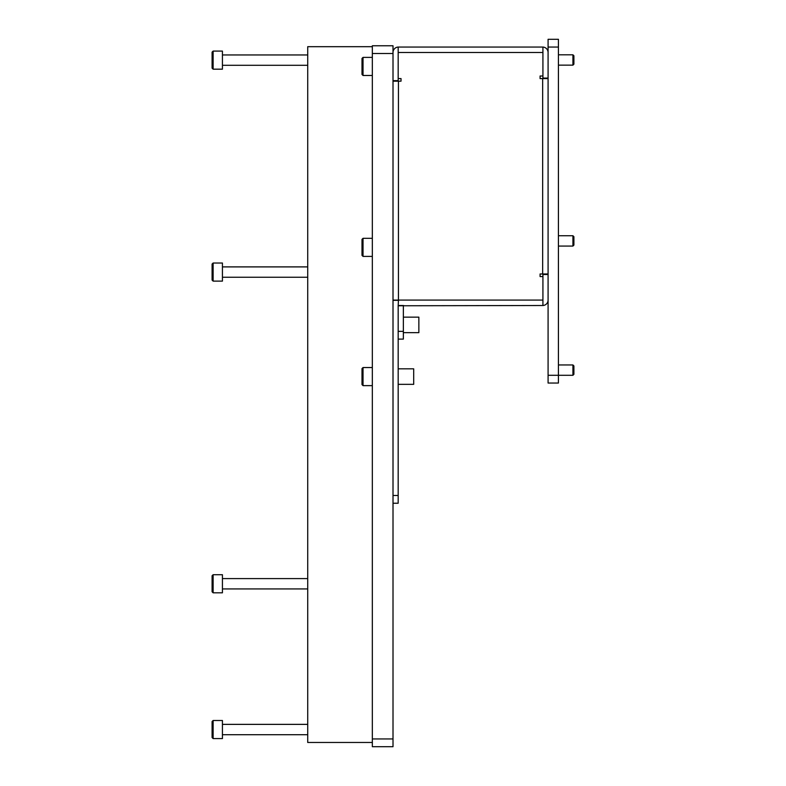 <?xml version="1.0" encoding="UTF-8"?>
<svg xmlns="http://www.w3.org/2000/svg" width="786" height="786" viewBox="0 0 786 786"><rect width="100%" height="100%" fill="white"/><g stroke="black" fill="none" stroke-linecap="round" stroke-linejoin="round"><path stroke-width="1.18" d="M403.356 332.655L418.859 332.655L418.859 317.141L403.356 317.141M548.088 273.98L540.08 273.98L540.08 276.564L542.92 276.564L542.92 305.508L398.178 305.774A5.423 5.423 0 0 1 398.188 305.508L403.611 305.508M398.178 52.485L398.178 47.052A5.423 5.423 0 0 0 393.01 52.485L393.01 81.174L401.027 81.174L401.027 78.59L398.178 78.59L398.178 52.485L542.92 52.485L542.92 75.996L540.08 75.996L540.08 78.59L548.088 78.59M540.08 75.996L540.08 78.59M401.027 81.174L401.027 78.59M540.08 273.98L540.08 276.564M398.178 47.052L542.92 47.052L542.92 52.485M398.188 305.508L398.443 300.085L393.01 300.085L398.178 300.34L393.01 300.34L393.01 746.7L372.338 746.7L372.338 45.765L393.01 45.765L393.01 52.485M398.178 495.475L398.178 503.237L393.01 503.237L393.01 495.475L398.178 495.475L398.178 331.358L403.356 331.358L403.356 339.11L398.178 339.11L398.178 305.508M403.356 331.358L403.356 305.774M393.01 80.653L398.178 80.653L398.178 78.59M393.01 81.174L393.01 300.085M542.92 305.508A5.423 5.423 0 0 0 548.088 300.085M548.088 274.501L542.92 274.501L542.92 276.564M548.088 52.485A5.423 5.423 0 0 0 542.92 47.062M542.92 75.996L542.92 78.069L548.088 78.069M372.338 46.688L307.719 46.688L307.719 742.465L372.338 742.465M398.178 368.83L413.691 368.83L413.691 384.344L398.178 384.344M558.424 47.052L548.088 47.052L548.088 39.3L558.424 39.3L558.424 383.047L548.088 383.047L548.088 375.295L572.925 375.295L572.925 364.959L558.424 364.959M548.088 47.052L548.088 375.295M363.034 75.485L362.002 74.454L362.002 58.429L363.034 57.388L363.034 75.485L372.338 75.485M363.034 57.388L372.338 57.388M393.01 718.61L393.01 740.314M572.925 65.15L572.925 54.804L573.908 55.786L573.908 64.167L572.925 65.15L558.424 65.15M572.925 54.804L558.424 54.804M548.058 51.955L548.088 49.125M572.925 364.959L573.908 365.942L573.908 374.313L572.925 375.295M548.088 380.984L548.088 359.271M572.925 246.067L572.925 235.731L573.908 236.714L573.908 245.085L572.925 246.067L558.424 246.067M572.925 235.731L558.424 235.731M363.034 256.403L362.002 255.371L362.002 239.347L363.034 238.315L363.034 256.403L372.338 256.403M363.034 238.315L372.338 238.315M363.034 385.631L362.002 384.6L362.002 368.575L363.034 367.543L363.034 385.631L372.338 385.631M363.034 367.543L372.338 367.543M393.01 48.732L393.295 50.746M393.01 528.978L393.01 550.681M212.092 721.528L213.124 720.497L222.428 720.497L222.428 738.585L213.124 738.585L212.092 737.553L212.092 721.528M307.719 734.704L222.428 734.704M307.719 724.368L222.428 724.368M213.124 720.497L213.124 738.585M213.124 281.113L212.092 280.081L212.092 264.057L213.124 263.025L213.124 281.113L222.428 281.113L222.428 263.025L213.124 263.025M212.092 52.122L213.124 51.09L222.428 51.09L222.428 69.178L213.124 69.178L212.092 68.146L212.092 52.122M307.719 65.297L222.428 65.297M307.719 54.961L222.428 54.961M213.124 51.09L213.124 69.178M213.124 592.811L212.092 591.779L212.092 575.755L213.124 574.723L213.124 592.811L222.428 592.811L222.428 574.723L213.124 574.723M542.664 273.98L542.664 78.59M398.443 81.174L398.443 300.085L542.92 300.085M393.01 53.517L372.338 53.517M393.01 738.948L372.338 738.948M307.719 266.896L222.428 266.896M307.719 277.232L222.428 277.232M307.719 578.594L222.428 578.594M307.719 588.94L222.428 588.94"/></g></svg>
